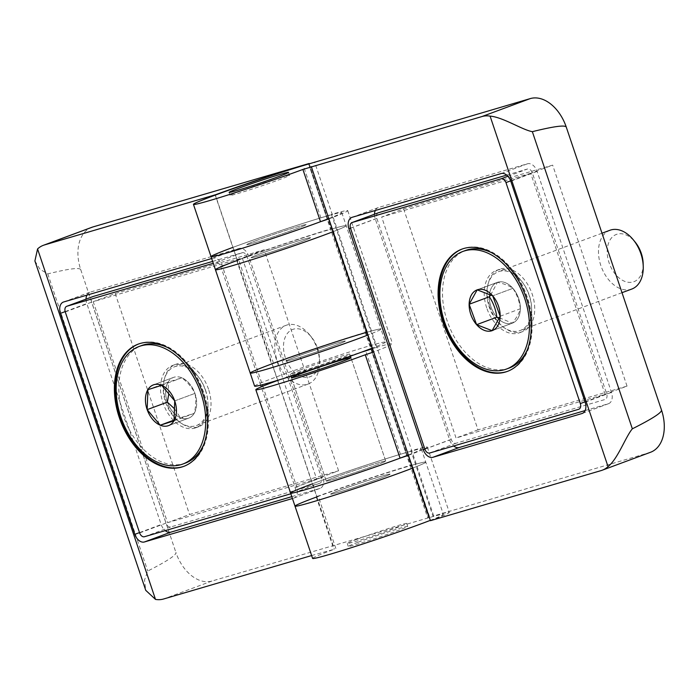 <?xml version="1.0" encoding="UTF-8"?>
<svg xmlns="http://www.w3.org/2000/svg" width="698" height="698" viewBox="0 0 698 698"><rect width="100%" height="100%" fill="white"/><g stroke="black" fill="none" stroke-linecap="round" stroke-linejoin="round"><path stroke-width="0.52" stroke-dasharray="3.49 2.62" d="M295.001 506.146A68.989 2.408 161.4 0 1 316.325 497.081A68.989 2.408 161.4 0 1 386.439 473.061A68.989 2.408 161.4 0 1 425.771 462.137A68.989 2.408 161.4 0 1 412.579 468.131A68.989 2.408 161.4 0 0 425.771 462.137A68.989 2.408 161.4 0 0 412.204 465.182L429.794 517.454L211.939 581.041A37.631 25.015 69.6 0 1 175.905 552.458C176.646 554.901 167.276 561.096 147.775 571.034L144.53 580.003L145.751 590.342M408.347 455A68.989 2.408 -18.6 0 0 421.374 449.076A68.989 2.408 -18.6 0 0 382.042 459.991A68.989 2.408 -18.6 0 0 311.919 484.011M340.362 490.022A31.358 1.091 -18.6 0 0 330.669 494.149A31.358 1.091 -18.6 0 0 360.735 485.18A31.358 1.091 -18.6 0 0 390.112 474.143A31.358 1.091 -18.6 0 0 372.235 479.107A31.358 1.091 -18.6 0 0 340.362 490.022A31.358 1.091 161.4 0 1 372.235 479.107A31.358 1.091 161.4 0 1 390.112 474.143A31.358 1.091 161.4 0 1 360.735 485.18A31.358 1.091 161.4 0 1 330.669 494.149A31.358 1.091 161.4 0 1 340.362 490.022M335.956 476.952A31.358 1.091 161.4 0 1 367.829 466.037A31.358 1.091 161.4 0 1 385.715 461.073A31.358 1.091 161.4 0 1 356.338 472.11A31.358 1.091 161.4 0 1 326.271 481.079A31.358 1.091 161.4 0 1 335.956 476.952M254.622 386.151A68.989 2.408 161.4 0 1 275.937 377.086A68.989 2.408 161.4 0 1 346.06 353.066A68.989 2.408 161.4 0 1 385.392 342.142L380.995 329.072A68.989 2.408 -18.6 0 1 367.794 335.066A68.989 2.408 -18.6 0 0 380.995 329.072A68.989 2.408 -18.6 0 0 366.86 332.274M385.392 342.142A68.989 2.408 161.4 0 1 372.2 348.136M295.577 356.957A31.358 1.091 161.4 0 1 327.449 346.042A31.358 1.091 161.4 0 1 345.327 341.078A31.358 1.091 161.4 0 1 315.958 352.115A31.358 1.091 161.4 0 1 285.892 361.084A31.358 1.091 161.4 0 1 295.577 356.957A31.358 1.091 -18.6 0 0 285.892 361.084A31.358 1.091 -18.6 0 0 315.958 352.115A31.358 1.091 -18.6 0 0 345.327 341.078A31.358 1.091 -18.6 0 0 327.449 346.042A31.358 1.091 -18.6 0 0 295.577 356.957M299.974 370.027A31.358 1.091 -18.6 0 0 290.289 374.154A31.358 1.091 -18.6 0 0 320.356 365.185A31.358 1.091 -18.6 0 0 349.724 354.148A31.358 1.091 -18.6 0 0 331.847 359.112A31.358 1.091 -18.6 0 0 299.974 370.027M215.438 269.725A68.989 2.408 161.4 0 1 236.753 260.651A68.989 2.408 161.4 0 1 306.876 236.631A68.989 2.408 161.4 0 1 346.208 225.716A68.989 2.408 161.4 0 1 333.016 231.71A68.989 2.408 161.4 0 0 346.208 225.716A68.989 2.408 161.4 0 0 332.632 228.752L367.418 332.117L365.892 332.213A75.262 2.626 -18.6 0 0 272.089 363.51L273.476 363.187L271.539 364.016A68.989 2.408 -18.6 0 0 250.224 373.081M328.775 218.57A68.989 2.408 -18.6 0 0 341.811 212.646A68.989 2.408 -18.6 0 0 302.478 223.561A68.989 2.408 -18.6 0 0 232.355 247.581M260.79 253.592A31.358 1.091 -18.6 0 0 251.106 257.719A31.358 1.091 -18.6 0 0 281.172 248.75A31.358 1.091 -18.6 0 0 310.54 237.713A31.358 1.091 -18.6 0 0 292.663 242.677A31.358 1.091 -18.6 0 0 260.79 253.592A31.358 1.091 161.4 0 1 292.663 242.677A31.358 1.091 161.4 0 1 310.54 237.713A31.358 1.091 161.4 0 1 281.172 248.75A31.358 1.091 161.4 0 1 251.106 257.719A31.358 1.091 161.4 0 1 260.79 253.592M256.393 240.531A31.358 1.091 161.4 0 1 288.265 229.607A31.358 1.091 161.4 0 1 306.143 224.643A31.358 1.091 161.4 0 1 276.774 235.688A31.358 1.091 161.4 0 1 246.708 244.649A31.358 1.091 161.4 0 1 256.393 240.531M499.314 317.756L512.315 323.157C516.581 317.764 519.268 312.957 520.359 308.734C519.46 301.344 516.974 294.547 512.899 288.335L492.701 295.839L512.899 288.335C509.313 285.752 504.148 283.754 497.395 282.35A21.725 14.44 69.6 0 1 512.899 288.335A21.734 14.449 69.6 0 1 512.419 323.13A21.734 14.449 69.6 0 1 491.313 307.783A21.734 14.449 69.6 0 1 497.281 282.385A21.725 14.44 69.6 0 1 497.395 282.35L490.65 295.053M489.35 296.772A21.725 14.44 69.6 0 1 497.29 282.393A21.734 14.449 69.6 0 1 512.899 288.326A21.725 14.44 69.6 0 1 520.359 308.734A21.725 14.44 69.6 0 1 512.419 323.122A21.725 14.44 69.6 0 1 512.315 323.157A21.725 14.44 69.6 0 1 496.81 317.18A21.725 14.44 69.6 0 1 489.35 296.772M491.697 252.737A62.715 41.697 69.6 0 1 510.508 267.648A62.715 41.697 69.6 0 1 512.114 269.55A62.715 41.697 69.6 0 1 532.033 323.165A62.715 41.697 69.6 0 1 527.548 349.227M509.13 368.073A62.715 41.697 69.6 0 1 448.203 323.802A62.715 41.697 69.6 0 1 465.444 250.495M520.856 280.308A31.358 20.844 69.6 0 1 521.659 281.259A31.358 20.844 69.6 0 1 531.614 308.062A31.358 20.844 69.6 0 1 520.167 330.52A31.358 20.844 69.6 0 1 489.699 308.385A31.358 20.844 69.6 0 1 498.328 271.731A31.358 20.844 69.6 0 1 520.856 280.308M631.795 289.051A31.358 20.844 69.6 0 1 601.327 266.915A31.358 20.844 69.6 0 1 609.956 230.261M643.163 263.626A25.207 16.752 69.6 0 1 622.354 280.221A25.207 16.752 69.6 0 1 608.29 243.934A25.207 16.752 69.6 0 1 634.517 241.325A25.207 16.752 69.6 0 1 635.163 242.084M500.161 316.246L520.359 308.734M492.116 330.669L512.315 323.157M477.415 289.775L497.395 282.35M372.383 348.695L376.196 347.464L331.41 214.399L320.888 217.837A68.989 2.408 -18.6 0 0 249.919 241.238A68.989 2.408 -18.6 0 0 211.04 256.655M279.767 379.677A68.989 2.408 161.4 0 1 361.442 352.185M430.282 520.725A75.262 2.626 -18.6 0 0 449.311 512.419A75.262 2.626 -18.6 0 0 432.969 516.171L410.982 450.829L400.46 454.267A68.989 2.408 -18.6 0 0 329.482 477.659A68.989 2.408 -18.6 0 0 290.604 493.076M376.021 465.2A31.358 1.091 -18.6 0 0 385.715 461.073A31.358 1.091 -18.6 0 0 355.64 470.042A31.358 1.091 -18.6 0 0 326.271 481.079A31.358 1.091 -18.6 0 0 344.149 476.115A31.358 1.091 -18.6 0 0 376.021 465.2M296.458 228.769A31.358 1.091 -18.6 0 0 306.143 224.643A31.358 1.091 -18.6 0 0 276.076 233.612A31.358 1.091 -18.6 0 0 246.708 244.649A31.358 1.091 -18.6 0 0 264.586 239.684A31.358 1.091 -18.6 0 0 296.458 228.769M585.116 410.572L608.272 403.767A10.034 6.675 -110.4 0 0 608.569 403.671A10.034 6.675 -110.4 0 0 611.483 392.389L537.12 171.403A10.034 6.675 -110.4 0 0 527.505 163.777L378.473 207.515A10.034 6.675 -110.4 0 0 378.176 207.62A10.034 6.675 -110.4 0 0 375.288 210.508M374.512 214.207A10.034 6.675 -110.4 0 0 375.262 218.902L449.634 439.888A10.034 6.675 -110.4 0 0 453.674 445.978M530.707 173.287L381.675 217.026L456.038 438.004L605.079 394.265L530.707 173.287L552.668 165.129L403.627 208.868L381.675 217.026M403.627 208.868L477.999 429.846L627.031 386.107L605.079 394.265M477.999 429.846L456.038 438.004M627.031 386.107L552.668 165.129M408.286 455.384A75.262 2.626 -18.6 0 0 427.316 447.069A75.262 2.626 -18.6 0 0 410.982 450.829M650.536 452.269A37.631 25.015 69.6 0 1 649.428 452.644L432.969 516.171M376.196 347.464A75.262 2.626 161.4 0 1 392.538 343.704A75.262 2.626 161.4 0 1 373.5 352.019M328.723 218.954A75.262 2.626 -18.6 0 0 347.752 210.639A75.262 2.626 -18.6 0 0 331.41 214.399M486.698 307.844A33.242 22.1 69.6 0 1 496.348 270.458A33.242 22.1 69.6 0 1 521.083 280.561A33.242 22.1 69.6 0 1 531.64 308.97A33.242 22.1 69.6 0 1 519.504 332.772A33.242 22.1 69.6 0 1 486.698 307.844M489.769 306.701A33.242 22.1 -110.4 0 0 522.575 331.629A33.242 22.1 -110.4 0 0 531.719 292.776A33.242 22.1 -110.4 0 0 499.428 269.315A33.242 22.1 -110.4 0 0 489.769 306.701M462.381 248.959A65.228 43.363 69.6 0 1 462.818 248.793A65.228 43.363 69.6 0 1 511.346 268.617A65.228 43.363 69.6 0 1 532.068 324.369A65.228 43.363 69.6 0 1 508.249 371.074A65.228 43.363 69.6 0 1 507.804 371.24M506.722 175.102L527.505 169.003A5.017 3.333 69.6 0 1 532.312 172.816L606.675 393.794A5.017 3.333 69.6 0 1 605.218 399.439A5.017 3.333 69.6 0 1 605.07 399.492L456.038 443.23A5.017 3.333 69.6 0 1 451.231 439.417L376.868 218.439A5.017 3.333 69.6 0 1 378.176 212.846M174.727 400.896L194.925 393.393C192.159 387.608 187.806 382.417 181.864 377.81A21.725 14.44 69.6 0 1 194.925 393.393A21.734 14.449 69.6 0 1 188.713 418.137A21.734 14.449 69.6 0 1 167.607 402.798A21.734 14.449 69.6 0 1 173.575 377.391A21.725 14.44 69.6 0 1 181.864 377.81L168.087 382.181A21.725 14.44 69.6 0 1 173.584 377.4A21.734 14.449 69.6 0 1 194.925 393.393A21.725 14.44 69.6 0 1 194.21 413.347C196.033 406.105 196.269 399.457 194.925 393.393L174.727 400.896M174.439 408.74L180.433 417.718L194.21 413.347A21.725 14.44 69.6 0 1 188.713 418.128A21.725 14.44 69.6 0 1 180.433 417.718A21.725 14.44 69.6 0 1 167.372 402.135A21.725 14.44 69.6 0 1 168.087 382.181L168.776 393.803M167.991 347.744A62.715 41.697 69.6 0 1 188.408 364.557A62.715 41.697 69.6 0 1 203.354 391.674A62.715 41.697 69.6 0 1 208.327 418.172A62.715 41.697 69.6 0 1 203.842 444.233M185.424 463.079A62.715 41.697 69.6 0 1 124.497 418.809A62.715 41.697 69.6 0 1 141.738 345.501M205.421 389.824A31.358 20.844 69.6 0 1 207.908 403.069A31.358 20.844 69.6 0 1 196.461 425.527A31.358 20.844 69.6 0 1 165.993 403.392A31.358 20.844 69.6 0 1 174.613 366.738A31.358 20.844 69.6 0 1 197.953 376.266A31.358 20.844 69.6 0 1 205.421 389.824M317.049 348.354A31.358 20.844 69.6 0 1 319.536 361.599A31.358 20.844 69.6 0 1 308.088 384.057A31.358 20.844 69.6 0 1 277.621 361.922A31.358 20.844 69.6 0 1 286.241 325.268A31.358 20.844 69.6 0 1 309.58 334.796A31.358 20.844 69.6 0 1 317.049 348.354M317.459 347.988A25.207 16.752 69.6 0 1 319.457 358.641A25.207 16.752 69.6 0 1 298.404 375.079A25.207 16.752 69.6 0 1 284.767 338.382A25.207 16.752 69.6 0 1 311.456 337.09A25.207 16.752 69.6 0 1 317.459 347.988M174.011 420.85L194.21 413.347M174.029 420.091L180.433 417.718M147.889 389.685L168.087 382.181M161.666 385.313L181.864 377.81M311.631 555.556L333.914 549.352A68.989 2.408 -18.6 0 0 312.599 558.426M430.169 520.411A68.989 2.408 -18.6 0 0 443.37 514.417A68.989 2.408 -18.6 0 0 429.794 517.454M341.811 212.646L380.995 329.072A68.989 2.408 -18.6 0 0 367.418 332.117M357.952 542.302A31.358 1.091 -18.6 0 0 348.258 546.421A31.358 1.091 -18.6 0 0 378.333 537.46A31.358 1.091 -18.6 0 0 407.702 526.414A31.358 1.091 -18.6 0 0 389.824 531.379A31.358 1.091 -18.6 0 0 357.952 542.302M356.948 539.327A31.358 1.091 -18.6 0 0 347.264 543.454A31.358 1.091 -18.6 0 0 377.33 534.485A31.358 1.091 -18.6 0 0 406.707 523.448A31.358 1.091 -18.6 0 0 388.821 528.412A31.358 1.091 -18.6 0 0 356.948 539.327M239.798 191.217A31.358 1.091 -18.6 0 0 230.113 195.344A31.358 1.091 -18.6 0 0 260.18 186.383A31.358 1.091 -18.6 0 0 289.548 175.338A31.358 1.091 -18.6 0 0 271.67 180.302A31.358 1.091 -18.6 0 0 239.798 191.217M86.055 299.119A10.034 6.675 -110.4 0 0 86.814 303.569L161.177 524.547A10.034 6.675 -110.4 0 0 165.225 530.637M291.808 496.653L319.824 488.434A10.034 6.675 -110.4 0 0 320.12 488.33A10.034 6.675 -110.4 0 0 323.034 477.048L248.663 256.061A10.034 6.675 -110.4 0 0 239.056 248.436L90.025 292.183A10.034 6.675 -110.4 0 0 89.728 292.279A10.034 6.675 -110.4 0 0 86.831 295.175M262.814 386.195L296.685 486.838A10.034 6.675 69.6 0 1 293.771 498.119A10.034 6.675 69.6 0 1 293.474 498.224L292.436 498.52M211.668 258.53L212.707 258.225A10.034 6.675 69.6 0 1 222.313 265.851L262.326 384.729M167.59 522.671L316.622 478.924L242.258 257.946L93.218 301.684L167.59 522.671L189.551 514.513L338.582 470.766L316.622 478.924M338.582 470.766L264.21 249.788L115.179 293.526L93.218 301.684M264.21 249.788L242.258 257.946M115.179 293.526L189.551 514.513M309.162 163.646L331.105 228.848L332.047 228.656L331.402 229.031L366.188 332.396M273.476 363.187L238.69 259.822L237.303 260.145A75.262 2.626 161.4 0 1 331.105 228.848M237.303 260.145L215.403 195.074M332.074 228.909L332.632 228.752M335.851 548.532L318.262 496.252L316.866 496.575L277.778 380.41M277.734 380.297L272.089 363.51M365.892 332.213L371.362 348.459M371.537 348.983L410.677 465.278L411.611 465.086L410.965 465.461L428.563 517.733M316.866 496.575A75.262 2.626 161.4 0 1 410.677 465.278M411.637 465.339L412.204 465.182M34.9 260.956L39.952 269.254L47.769 273.886C68.866 268.695 79.86 267.299 80.75 269.69A37.631 25.015 69.6 0 1 91.682 227.365M80.75 269.69L175.905 552.458M205.456 390.391A33.242 22.1 69.6 0 1 207.934 403.976A33.242 22.1 69.6 0 1 195.798 427.778A33.242 22.1 69.6 0 1 163.507 404.317A33.242 22.1 69.6 0 1 172.642 365.464A33.242 22.1 69.6 0 1 197.377 375.568A33.242 22.1 69.6 0 1 205.456 390.391M208.528 389.248A33.242 22.1 -110.4 0 0 175.722 364.321A33.242 22.1 -110.4 0 0 166.578 403.174A33.242 22.1 -110.4 0 0 198.869 426.635A33.242 22.1 -110.4 0 0 208.528 389.248M138.666 343.966A65.228 43.363 69.6 0 1 139.111 343.8A65.228 43.363 69.6 0 1 187.64 363.623A65.228 43.363 69.6 0 1 203.493 392.712A65.228 43.363 69.6 0 1 208.362 419.385A65.228 43.363 69.6 0 1 184.542 466.081A65.228 43.363 69.6 0 1 184.098 466.247M260.703 385.148L220.716 266.322A5.017 3.333 -110.4 0 0 215.909 262.509L213.274 263.286M212.646 261.41L242.258 252.72A5.017 3.333 69.6 0 1 247.066 256.532L321.429 477.519A5.017 3.333 69.6 0 1 319.972 483.156A5.017 3.333 69.6 0 1 319.824 483.208L170.792 526.946A5.017 3.333 69.6 0 1 165.984 523.134L91.621 302.155A5.017 3.333 69.6 0 1 92.93 296.571M290.839 493.774L293.474 492.997A5.017 3.333 -110.4 0 0 293.622 492.945A5.017 3.333 -110.4 0 0 295.079 487.309L261.27 386.84M320.888 217.837L303.298 165.566M400.46 454.267L365.673 350.902M585.133 402.17L611.483 392.389M510.77 181.192L537.12 171.403M501.155 173.566L527.505 163.777M352.124 217.305L378.473 207.515M350.483 228.115L375.262 218.902M424.846 449.093L449.634 439.888M582.507 413.347L608.272 403.767M649.428 452.644L601.118 470.592M405.913 452.487L371.127 349.131M326.35 216.066L308.752 163.786M433.711 515.953L314.554 161.901M451.231 439.417L424.881 449.207M429.689 453.019L456.038 443.23M350.518 228.229L376.868 218.439M532.312 172.816L510.648 180.861M507.943 176.271L527.505 169.003M585.02 401.839L606.675 393.794M316.325 497.081L333.914 549.352M236.753 260.651L271.539 364.016M65.167 311.605L86.814 303.569M139.53 532.591L161.177 524.547M293.474 498.224L319.824 488.434M296.685 486.838L323.034 477.048M222.313 265.851L248.663 256.061M212.707 258.225L239.056 248.436M63.675 301.972L90.025 292.183M215.246 195.126L277.577 380.34M277.612 380.471L334.298 548.898M331.725 228.848L366.511 332.204M211.939 581.041L163.629 598.989M47.769 273.886L147.775 571.034M411.288 465.269L428.886 517.55M308.507 163.681L427.656 517.733M247.066 256.532L220.716 266.322M215.909 262.509L242.258 252.72M319.824 483.208L293.474 492.997M295.079 487.309L321.429 477.519M165.984 523.134L139.635 532.923M144.442 536.736L170.792 526.946M65.272 311.945L91.621 302.155M421.374 449.076L443.37 514.417M326.271 481.079L291.485 377.714L326.271 481.079M385.715 461.073L350.928 357.708L385.715 461.073M349.724 354.148L350.413 356.181M290.289 374.154L290.97 376.187M229.11 192.378L230.113 195.344M288.553 172.371L289.548 175.338M477.083 289.888L497.281 282.385L477.397 289.783M492.526 330.512L512.419 323.122L492.221 330.634M521.659 281.259L512.114 269.55M531.614 308.062L532.033 323.165M601.99 233.219L498.328 271.731M622.005 292.68L520.167 330.52M378.176 207.62L351.827 217.41M608.569 403.671L582.219 413.46M427.316 447.069L449.311 512.419M347.752 210.639L392.538 343.704M499.428 269.315L496.348 270.458M522.575 331.629L519.504 332.772M521.083 280.561L511.346 268.617M531.64 308.97L532.068 324.369M462.818 248.793L461.936 249.116M508.249 371.074L507.367 371.406M153.377 384.895L173.575 377.391L153.691 384.79M168.82 425.518L188.713 418.128L168.515 425.64M197.953 376.266L188.408 364.557M207.908 403.069L208.327 418.172M286.241 325.268L174.613 366.738M308.088 384.057L196.461 425.527M311.456 337.09L309.58 334.796M319.457 358.641L319.536 361.599M347.264 543.454L348.258 546.421M406.707 523.448L407.702 526.414M320.12 488.33L293.771 498.119M89.728 292.279L63.378 302.068M429.209 517.358L411.611 465.086M366.834 332.021L332.047 228.656M175.722 364.321L172.642 365.464M198.869 426.635L195.798 427.778M197.377 375.568L187.64 363.623M207.934 403.976L208.362 419.385M139.111 343.8L138.23 344.123M184.542 466.081L183.661 466.412M293.622 492.945L319.972 483.156"/><path stroke-width="1.05" d="M311.919 484.011A68.989 2.408 -18.6 0 0 290.604 493.076L295.001 506.146A68.989 2.408 161.4 0 0 339.978 493.416A68.989 2.408 161.4 0 0 412.579 468.131A68.989 2.408 161.4 0 1 339.978 493.416A68.989 2.408 161.4 0 1 295.001 506.146A68.989 2.408 161.4 0 1 316.325 497.081L318.262 496.252M232.355 247.581A68.989 2.408 -18.6 0 0 211.04 256.655A68.989 2.408 -18.6 0 0 250.373 245.731A68.989 2.408 -18.6 0 0 320.495 221.711L328.723 218.954L373.5 352.019L365.272 354.776A68.989 2.408 161.4 0 1 295.158 378.796A68.989 2.408 161.4 0 1 255.826 389.72L290.604 493.076A68.989 2.408 -18.6 0 0 335.712 480.303A68.989 2.408 -18.6 0 0 408.347 455M366.86 332.274A68.989 2.408 -18.6 0 0 271.539 364.016A68.989 2.408 -18.6 0 0 250.224 373.081A68.989 2.408 -18.6 0 0 295.202 360.351A68.989 2.408 -18.6 0 0 367.794 335.066A68.989 2.408 -18.6 0 1 295.202 360.351A68.989 2.408 -18.6 0 1 250.224 373.081L215.438 269.725A68.989 2.408 161.4 0 1 236.753 260.651L238.69 259.822M372.2 348.136A68.989 2.408 161.4 0 1 299.599 373.421A68.989 2.408 161.4 0 1 254.622 386.151L250.224 373.081M333.016 231.71A68.989 2.408 161.4 0 1 260.415 256.986A68.989 2.408 161.4 0 1 215.438 269.725A68.989 2.408 161.4 0 0 260.415 256.986A68.989 2.408 161.4 0 0 333.016 231.71M193.451 204.374A68.989 2.408 161.4 0 1 232.329 188.957A68.989 2.408 161.4 0 1 303.298 165.566L530.271 98.593A37.631 25.015 69.6 0 1 566.305 127.184C565.415 124.785 554.099 126.286 532.347 131.669C522.313 129.915 502.743 117.055 490.092 116.121A37.631 25.015 -110.4 0 0 481.969 116.54L302.897 169.44A68.989 2.408 161.4 0 1 232.783 193.459A68.989 2.408 161.4 0 1 193.451 204.374L211.04 256.655A68.989 2.408 -18.6 0 0 256.149 243.881A68.989 2.408 -18.6 0 0 328.775 218.57M477.188 289.853L492.701 295.839A21.734 14.449 69.6 0 1 492.221 330.634A21.725 14.44 -110.4 0 0 500.161 316.246A21.725 14.44 -110.4 0 0 492.701 295.839L500.161 316.246L492.116 330.669L476.603 324.683L469.143 304.276L477.188 289.853A21.725 14.44 -110.4 0 0 477.083 289.897A21.725 14.44 -110.4 0 0 469.143 304.276A21.725 14.44 -110.4 0 0 476.603 324.683A21.725 14.44 -110.4 0 0 492.116 330.669A21.725 14.44 -110.4 0 0 492.221 330.625A21.734 14.449 69.6 0 1 471.106 315.295A21.734 14.449 69.6 0 1 477.083 289.888A21.734 14.449 69.6 0 1 492.701 295.839A21.725 14.44 -110.4 0 0 477.188 289.853L477.415 289.775M490.65 295.053L489.35 296.772C493.425 302.984 495.912 309.79 496.81 317.18L499.314 317.756M507.874 268.625A62.715 41.697 69.6 0 1 506.495 369.05A62.715 41.697 69.6 0 1 445.568 324.779A62.715 41.697 69.6 0 1 462.809 251.472A62.715 41.697 69.6 0 1 507.874 268.625M527.548 349.227A62.715 41.697 69.6 0 1 509.13 368.073L506.495 369.05M462.809 251.472L465.444 250.495A62.715 41.697 69.6 0 1 491.697 252.737M601.99 233.219L609.956 230.261A31.358 20.844 69.6 0 1 632.484 238.838A31.358 20.844 69.6 0 1 633.287 239.789A31.358 20.844 69.6 0 1 643.242 266.592A31.358 20.844 69.6 0 1 631.795 289.051L622.005 292.68M633.287 239.789L635.163 242.084A25.207 16.752 69.6 0 1 643.163 263.626L643.242 266.592M476.603 324.683L496.81 317.18M469.143 304.276L489.35 296.772M255.826 389.72A68.989 2.408 161.4 0 1 279.767 379.677M361.442 352.185A68.989 2.408 161.4 0 1 365.673 350.902L372.383 348.695M290.604 493.076A68.989 2.408 -18.6 0 0 329.945 482.161A68.989 2.408 -18.6 0 0 400.059 458.141L408.286 455.384L430.448 520.682L311.299 166.63M341.235 361.834A31.358 1.091 161.4 0 1 309.362 372.749A31.358 1.091 161.4 0 1 291.485 377.714A31.358 1.091 161.4 0 1 320.853 366.677A31.358 1.091 161.4 0 1 350.928 357.708A31.358 1.091 161.4 0 1 341.235 361.834M278.86 176.489A31.358 1.091 161.4 0 1 246.987 187.413A31.358 1.091 161.4 0 1 229.11 192.378A31.358 1.091 161.4 0 1 258.487 181.332A31.358 1.091 161.4 0 1 288.553 172.371A31.358 1.091 161.4 0 1 278.86 176.489M510.77 181.192L585.133 402.17A10.034 6.675 69.6 0 1 582.219 413.46A10.034 6.675 69.6 0 1 581.923 413.556L432.891 457.303A10.034 6.675 69.6 0 1 423.285 449.678L348.913 228.691A10.034 6.675 69.6 0 1 351.827 217.41A10.034 6.675 69.6 0 1 352.124 217.305L501.155 173.566A10.034 6.675 69.6 0 1 510.77 181.192M375.288 210.508A10.034 6.675 -110.4 0 0 374.512 214.207M453.674 445.978A10.034 6.675 -110.4 0 0 459.24 447.514L585.116 410.572M602.226 470.216A37.631 25.015 -110.4 0 0 608.037 466.596C617.809 458.979 625.591 436.782 632.344 428.816C652.499 418.687 662.21 412.396 661.468 409.944A37.631 25.015 69.6 0 1 650.536 452.269L602.226 470.216A37.631 25.015 -110.4 0 1 601.118 470.592L430.448 520.682M661.468 409.944L566.305 127.184M507.804 371.24A65.228 43.363 69.6 0 1 443.867 322.162A65.228 43.363 69.6 0 1 462.381 248.959M442.986 322.493A65.228 43.363 69.6 0 1 461.936 249.116A65.228 43.363 69.6 0 1 525.297 295.158A65.228 43.363 69.6 0 1 507.367 371.406A65.228 43.363 69.6 0 1 442.986 322.493M424.881 449.207A5.017 3.333 -110.4 0 0 429.689 453.019L578.721 409.281A5.017 3.333 -110.4 0 0 578.869 409.229A5.017 3.333 -110.4 0 0 580.326 403.584L505.963 182.606A5.017 3.333 -110.4 0 0 501.155 178.793L352.124 222.531A5.017 3.333 -110.4 0 0 351.975 222.583A5.017 3.333 -110.4 0 0 350.518 228.229L424.881 449.207M378.176 212.846A5.017 3.333 69.6 0 1 378.325 212.794A5.017 3.333 69.6 0 1 378.473 212.742L506.722 175.102M161.666 385.313A21.725 14.44 -110.4 0 0 153.377 384.903A21.725 14.44 -110.4 0 0 147.889 389.685A21.725 14.44 -110.4 0 0 147.165 409.639A21.725 14.44 -110.4 0 0 160.226 425.222A21.725 14.44 -110.4 0 0 168.515 425.632A21.734 14.449 69.6 0 1 147.4 410.302A21.734 14.449 69.6 0 1 153.377 384.895A21.734 14.449 69.6 0 1 174.727 400.896A21.725 14.44 -110.4 0 0 161.666 385.313L174.727 400.896A21.734 14.449 69.6 0 1 168.515 425.64A21.725 14.44 -110.4 0 0 174.003 420.85A21.725 14.44 -110.4 0 0 174.718 400.896L174.003 420.85L160.226 425.222L147.165 409.639L147.889 389.685L161.666 385.313M168.776 393.803L167.372 402.135L174.439 408.74M200.719 392.66A62.715 41.697 69.6 0 1 182.789 464.057A62.715 41.697 69.6 0 1 121.862 419.786A62.715 41.697 69.6 0 1 139.103 346.478A62.715 41.697 69.6 0 1 200.719 392.66M203.842 444.233A62.715 41.697 69.6 0 1 185.424 463.079L182.789 464.057M139.103 346.478L141.738 345.501A62.715 41.697 69.6 0 1 167.991 347.744M160.226 425.222L174.029 420.091M147.165 409.639L167.372 402.135M295.001 506.146L312.599 558.426A68.989 2.408 -18.6 0 0 357.577 545.696A68.989 2.408 -18.6 0 0 430.169 520.411M292.436 498.52L144.442 541.962A10.034 6.675 69.6 0 1 134.827 534.336L60.464 313.358A10.034 6.675 69.6 0 1 63.378 302.068A10.034 6.675 69.6 0 1 63.675 301.972L211.668 258.53M165.225 530.637A10.034 6.675 -110.4 0 0 170.792 532.173L291.808 496.653M262.326 384.729L262.814 386.195M86.831 295.175A10.034 6.675 -110.4 0 0 86.055 299.119M215.403 195.074L215.316 194.803A75.262 2.626 161.4 0 1 309.118 163.507L309.162 163.646M331.402 229.031L332.074 228.909M309.118 163.507L92.79 226.99L44.48 244.937L215.316 194.803M371.362 348.459L371.537 348.983M410.965 465.461L411.637 465.339M44.48 244.937A37.631 25.015 -110.4 0 0 43.372 245.312A37.631 25.015 -110.4 0 0 37.561 248.942L34.9 260.956L145.751 590.342L155.506 599.408A37.631 25.015 -110.4 0 0 163.629 598.989L311.631 555.556M43.372 245.312L91.682 227.365A37.631 25.015 69.6 0 1 92.79 226.99M184.098 466.247A65.228 43.363 69.6 0 1 121.173 420.048A65.228 43.363 69.6 0 1 138.666 343.966M202.612 393.044A65.228 43.363 69.6 0 1 183.661 466.412A65.228 43.363 69.6 0 1 120.3 420.371A65.228 43.363 69.6 0 1 138.23 344.123A65.228 43.363 69.6 0 1 202.612 393.044M92.93 296.571A5.017 3.333 69.6 0 1 93.078 296.51A5.017 3.333 69.6 0 1 93.227 296.458L212.646 261.41M213.274 263.286L66.877 306.248A5.017 3.333 -110.4 0 0 66.729 306.3A5.017 3.333 -110.4 0 0 65.272 311.945L139.635 532.923A5.017 3.333 -110.4 0 0 144.442 536.736L290.839 493.774M261.27 386.84L260.703 385.148M320.495 221.711L302.897 169.44M400.059 458.141L365.272 354.776M348.913 228.691L350.483 228.115M423.285 449.678L424.846 449.093M432.891 457.303L459.24 447.514M581.923 413.556L582.507 413.347M530.271 98.593L481.969 116.54M608.037 466.596L490.092 116.121M632.344 428.816L532.347 131.669M378.473 212.742L352.124 222.531M510.648 180.861L505.963 182.606M501.155 178.793L507.943 176.271M580.326 403.584L585.02 401.839M60.464 313.358L65.167 311.605M134.827 534.336L139.53 532.591M144.442 541.962L170.792 532.173M37.561 248.942L155.506 599.408M93.227 296.458L66.877 306.248M211.04 256.655L215.438 269.725M351.975 222.583L378.325 212.794M350.928 357.708L350.413 356.181M291.485 377.714L290.97 376.187M66.729 306.3L93.078 296.51"/></g></svg>
